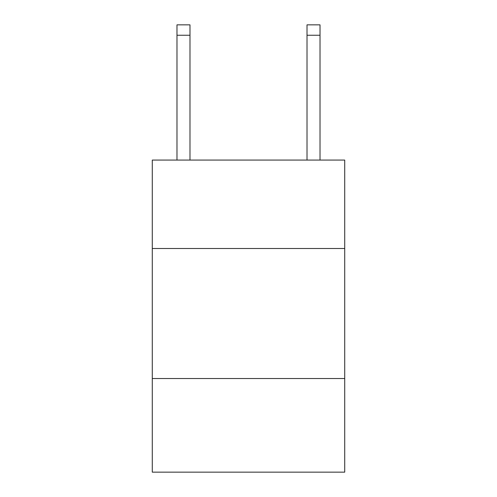 <?xml version="1.0" encoding="UTF-8"?>
<svg xmlns="http://www.w3.org/2000/svg" width="497" height="497" viewBox="0 0 497 497"><rect width="100%" height="100%" fill="white"/><g stroke="black" fill="none" stroke-linecap="round" stroke-linejoin="round"><path stroke-width="0.75" d="M344.719 248.5L344.719 160.077L152.281 160.077L152.281 248.5L344.719 248.5L344.719 472.15L152.281 472.15L152.281 248.5M344.719 378.528L152.281 378.528M189.984 160.077L189.984 35.25L176.982 35.25L176.982 24.85L189.984 24.85L189.984 35.25M176.982 160.077L176.982 35.25M320.018 160.077L320.018 24.85L307.016 24.85L307.016 160.077M307.016 35.25L320.018 35.25"/></g></svg>
